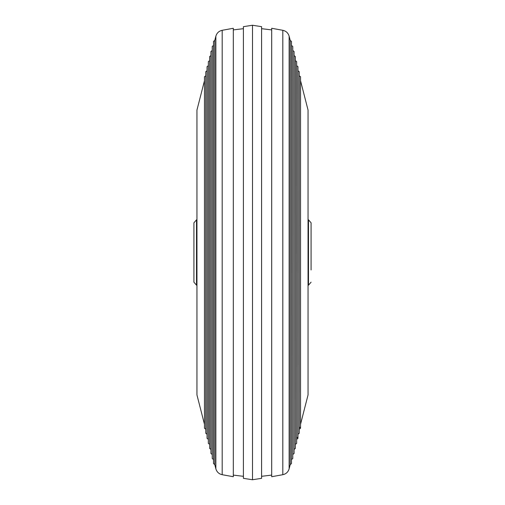 <?xml version="1.0" encoding="UTF-8"?>
<svg xmlns="http://www.w3.org/2000/svg" width="505" height="505" viewBox="0 0 505 505"><rect width="100%" height="100%" fill="white"/><g stroke="black" fill="none" stroke-linecap="round" stroke-linejoin="round"><path stroke-width="0.76" d="M196.521 219.808L193.92 222.806L193.92 282.194L196.521 285.192L196.521 219.808L196.95 219.744M311.08 269.954L311.08 222.806L311.08 269.954M204.468 80.705L196.95 110.09L196.95 394.91L204.468 424.295M205.731 320.189L205.731 429.218L204.468 428.24L204.468 76.76L205.731 75.782L205.731 320.189M207.025 322.127L207.025 434.268L205.762 433.29L205.762 71.71L207.025 70.732L207.025 322.127M208.312 324.058L208.312 439.318L207.056 438.34L207.056 66.66L208.312 65.682L208.312 324.058M209.607 325.996L209.607 444.368L208.344 443.39L208.344 61.61L209.607 60.632L209.607 325.996M210.901 327.928L210.901 449.418L209.638 448.44L209.638 56.56L210.901 55.582L210.901 327.928M212.188 329.866L212.188 454.468L210.932 453.49L210.932 51.51L212.188 50.532L212.188 329.866M213.482 331.798L213.482 459.518L212.226 458.54L212.226 46.46L213.482 45.482L213.482 331.798M214.776 333.736L214.776 464.568L213.514 463.59L213.514 41.41L214.776 40.432L214.776 333.736M222.187 30.3L233.31 28.28L233.31 476.72L222.187 474.7C218.93 473.968 216.822 472.005 215.862 468.804L215.862 36.196C216.822 32.995 218.93 31.032 222.187 30.3L222.187 474.7M252.5 25.25L243.41 26.664L243.41 478.336L252.5 479.75L252.5 25.25L261.59 26.664L261.59 478.336L252.5 479.75M300.532 80.705L308.05 110.09L308.05 394.91L300.532 424.295M299.269 429.218L300.532 428.24L300.532 76.76L299.269 75.782L299.238 429.345M297.975 434.268L299.238 433.29L299.238 71.71L297.975 70.732L297.944 438.34L297.944 66.66L296.688 65.682L296.656 439.445M295.393 444.368L296.656 443.39L296.656 61.61L295.393 60.632L295.362 444.495M294.099 449.418L295.362 448.44L295.362 56.56L294.099 55.582L294.068 449.545M292.812 454.468L294.068 453.49L294.068 51.51L292.812 50.532L292.774 454.595M291.518 459.518L292.774 458.54L292.774 46.46L291.518 45.482L291.486 459.645M290.224 40.432L290.224 464.568L289.138 468.804L289.138 36.196L290.224 40.432L291.486 41.41L291.486 463.59L290.224 464.568M282.813 474.7L282.813 30.3L271.69 28.28L271.69 476.72L282.813 474.7C286.07 473.968 288.178 472.005 289.138 468.804M311.08 222.806L308.479 219.808L308.479 285.192L308.05 285.256M196.521 285.192L196.95 285.256M308.479 219.808L308.05 219.744M308.479 285.192L311.08 282.194M214.776 464.568L215.862 468.804M233.31 475.104L243.41 476.316M282.813 30.3C286.07 31.032 288.178 32.995 289.138 36.196M271.69 29.896L261.59 28.684M271.69 475.104L261.59 476.316M296.688 439.318L297.944 438.34L297.186 437.362M299.768 427.262L300.532 428.24M233.31 29.896L243.41 28.684M214.776 40.432L215.862 36.196"/></g></svg>
